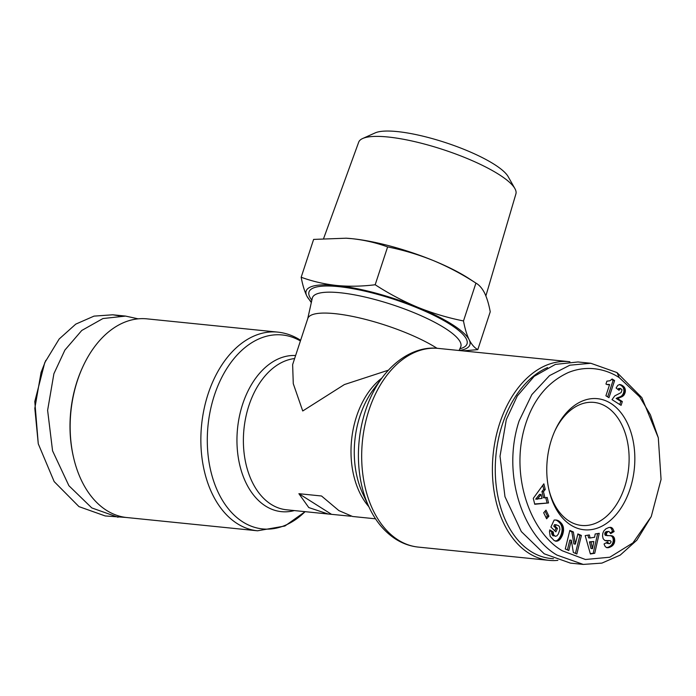 <?xml version="1.0" encoding="UTF-8"?>
<svg xmlns="http://www.w3.org/2000/svg" width="696" height="696" viewBox="0 0 696 696"><rect width="100%" height="100%" fill="white"/><g stroke="black" fill="none" stroke-linecap="round" stroke-linejoin="round"><path stroke-width="1.04" d="M119.155 315.819L112.761 314.792L94.012 316.123L75.76 324.127L59.169 339.004L44.762 362.642L34.8 401.514L38.271 443.813L54.166 481.597L78.979 506.627L105.209 515.945L126.133 517.459M45.788 360.406L41.073 372.43L34.817 408.317L38.271 443.813M619.266 377.641L639.668 396.807L650.386 414.772L658.303 437.784L661.061 479.431L651.247 516.571L632.925 542.889L609.809 557.226L585.414 559.497L562.333 550.806C530.3 532.553 508.306 473.167 526.576 421.237C534.737 397.877 548.622 381.66 568.214 372.577C590.286 363.521 609.818 371.325 619.266 377.641L617.039 372.586L641.86 397.634L658.303 437.784M651.247 516.571L636.883 540.166L620.232 555.095L601.927 563.099L583.257 564.421L557.026 555.103C523.801 536.103 501.172 475.15 519.12 420.906L531.848 394.606L549.527 375.614L569.867 365.191L590.808 363.269L617.039 372.586M146.952 318.855A99.85 66.311 95.8 0 0 82.902 366.627A99.85 66.311 95.8 0 0 73.654 457.881A99.85 66.311 95.8 0 0 106.566 510.394A99.85 66.311 95.8 0 0 126.811 517.537L257.529 530.796A99.85 66.311 -84.2 0 1 237.284 523.644A99.85 66.311 -84.2 0 1 204.067 409.022A99.85 66.311 -84.2 0 1 277.669 332.105L146.952 318.855M82.902 366.627L82.493 367.523A97.823 64.963 95.8 0 0 73.428 456.915L73.654 457.881M437.027 348.287A76.029 17.878 -161.8 0 0 436.566 347.991A76.029 17.878 -161.8 0 0 334.741 313.635A76.029 17.878 -161.8 0 0 307.789 318.516L292.633 364.6L293.277 383.679L302.734 410.979L344.398 384.557L388.316 370.211M557.861 560.367A99.85 66.311 -84.2 0 1 549.057 560.358A99.85 66.311 -84.2 0 1 528.821 553.207A99.85 66.311 -84.2 0 1 495.604 438.584A99.85 66.311 -84.2 0 1 569.206 361.668A99.85 66.311 -84.2 0 1 569.885 361.746M553.451 558.679A97.823 64.963 -84.2 0 1 530.944 551.493A97.823 64.963 -84.2 0 1 495.857 456.202A97.823 64.963 -84.2 0 1 547.578 367.566M485.878 295.922L515.91 193.871A82.754 19.462 -161.8 0 0 514.892 188.581A82.754 19.462 -161.8 0 0 387.976 136.999A82.754 19.462 -161.8 0 0 362.642 138.521A82.754 19.462 -161.8 0 0 358.692 142.175L323.64 238.458M462.901 350.888L477.795 349.636L490.236 311.799C488.827 304.169 486.93 297.897 484.564 292.973C482.119 288.248 479.248 284.96 475.933 283.107L468.765 278.435A86.165 20.262 -161.8 0 0 433.251 260.53A86.165 20.262 -161.8 0 0 352.089 238.685L346.173 238.206L313.618 239.407L301.177 277.252C302.586 284.873 304.483 291.154 306.858 296.078A86.165 20.262 18.2 0 1 336.707 285.482A86.165 20.262 18.2 0 1 417.861 307.327A86.165 20.262 18.2 0 1 469.174 339.77A86.165 20.262 18.2 0 1 459.116 350.506L460.682 346.956A78.126 18.366 -161.8 0 0 444.727 328.051A78.126 18.366 -161.8 0 0 340.1 292.746A78.126 18.366 -161.8 0 0 312.295 298.166L307.719 318.707M514.892 188.581L508.167 176.645A72.306 17 -161.8 0 0 397.277 131.579A72.306 17 -161.8 0 0 375.135 132.91L362.642 138.521M610.801 403.384A65.894 43.761 -84.2 0 1 630.037 489.036A65.894 43.761 -84.2 0 1 570.798 525.062A65.894 43.761 -84.2 0 1 549.074 490.41A65.894 43.761 -84.2 0 1 555.182 430.198A65.894 43.761 -84.2 0 1 610.801 403.384M548.857 489.436A61.84 41.064 95.8 0 0 569.015 521.017A61.84 41.064 95.8 0 0 581.543 525.437A61.84 41.064 95.8 0 0 627.131 477.813A61.84 41.064 95.8 0 0 606.555 406.821A61.84 41.064 95.8 0 0 594.027 402.401A61.84 41.064 95.8 0 0 554.764 431.111M350.967 516.241L328.129 514.005L308.772 507.558L298.897 493.699L321.526 495.996L338.891 510.612L352.55 516.484L375.544 518.816M298.897 493.699L331.409 514.257M138.156 318.838L125.576 316.088L102.956 318.533L81.763 330.47L64.911 350.053L53.897 373.726L47.615 410.335L52.565 450.834L68.904 485.712L91.794 507.923L118.024 517.241M311.451 301.96A86.165 20.262 18.2 0 1 306.858 296.078L311.312 302.595M477.795 349.636C474.489 347.791 471.61 344.503 469.174 339.77C466.798 334.854 464.911 328.573 463.493 320.952C447.954 317.855 432.747 313.322 417.861 307.327C403.045 301.142 388.82 293.616 375.179 284.751C362.007 286.404 349.183 286.648 336.707 285.482C324.293 284.116 312.452 281.375 301.177 277.252M375.179 284.751L387.62 246.915C403.158 250.003 418.366 254.545 433.251 260.53C448.067 266.716 462.292 274.241 475.933 283.107L463.493 320.952M387.62 246.915C376.345 242.791 364.504 240.042 352.089 238.685A86.165 20.262 -161.8 0 0 346.451 238.223A86.165 20.262 -161.8 0 0 345.903 238.189M583.257 564.421L570.433 563.116L544.211 553.807L521.321 531.587L504.974 496.709L500.024 456.211L506.305 419.601L517.319 395.928L534.171 376.345L555.365 364.408L577.993 361.964L590.808 363.269M590.382 553.981L585.188 535.615L589.364 534.928L590.069 537.991L594.61 537.242L595.176 533.98L599.256 533.31L594.732 553.268L590.382 553.981M554.181 540.566L550.205 536.407L549.483 531.622L549.797 529.882L553.311 531.996L553.555 534.754L555.33 536.303L556.922 535.842L558.296 534.058L559.906 529.543L559.593 527.09L558.697 525.776L556.034 524.793L555.312 526.35L557.47 528.421L555.878 531.848L550.901 527.055L554.155 520.034L556.156 520.034L559.21 521.217L562.011 524.079L563.308 527.029L563.56 530.509L562.446 535.207L559.845 539.522L556.87 541.183L554.181 540.566M533.284 498.345L543.854 483.816L545.246 489.497L543.445 491.689L544.959 497.858L547.178 497.396L548.535 502.947L534.737 504.261L533.284 498.345M546.612 518.79L543.68 512.752L545.977 510.142L548.909 516.188L546.612 518.79M573.356 552.485L571.32 540.235L568.797 550.51L565.274 548.979L569.833 530.422L573.356 531.953L575.375 544.107L577.88 533.919L581.395 535.442L576.845 553.999L573.356 552.485M611.645 546.325L606.956 547.717L605.294 546.691L604.276 544.62L604.093 543.941L607.73 542.001L608.6 543.55L609.983 543.541L611.166 541.827L610.34 540.679L604.798 540.479L603.145 538.713L602.536 535.972L602.814 533.284L603.797 530.961L605.859 528.847L608.783 527.524L611.114 527.438L612.924 528.908L614.124 531.553L610.679 533.615L608.991 531.448L607.765 531.718L606.294 533.71L606.912 535.485L612.289 535.894L614.316 537.938L614.716 541.131L613.915 543.846L611.645 546.325L610.131 546.169L612.193 545.925M622.041 389.795L620.545 388.481L619.014 390.308L616.117 388.011L617.778 385.34L619.692 384.479L623.085 385.984L625.008 388.455L625.391 391.3L624.086 394.963L622.241 396.572L617.63 398.564L622.337 401.548L621.084 405.359L612.036 399.643L614.794 395.859L621.102 392.614L622.041 389.795M605.912 395.772L609.609 384.54A10.153 6.742 -84.2 0 1 607.895 384.688A10.153 6.742 -84.2 0 1 605.955 384.035L606.903 381.147L609.896 380.799L612.115 378.981L614.603 380.555L608.965 397.703L605.912 395.772M590.269 553.598L594.732 553.268M593.227 553.111L597.655 533.571M587.946 535.163L588.564 537.834L590.069 537.991M555.669 541.157L556.261 541.218M555.19 541.036L556.87 541.183M555.356 541.027L557.47 541.053M555.956 540.905L558.044 540.844M556.539 540.688L558.618 540.531M557.105 540.383L559.175 540.131M557.67 539.974L559.349 540M557.835 539.844L559.845 539.522M558.331 539.365L558.818 538.826L560.323 538.974M558.818 538.826L559.279 538.217L560.785 538.365M559.279 538.217L559.723 537.529L561.228 537.677M559.723 537.529L560.149 536.781L561.655 536.938M560.149 536.781L560.55 535.963L562.055 536.12M560.55 535.963L562.09 536.05M560.585 535.903L560.941 535.05L562.446 535.207M560.941 535.05L561.254 534.197L562.76 534.354M561.254 534.197L561.515 533.362L563.029 533.51M561.515 533.362L561.724 532.51L563.238 532.658M561.724 532.51L561.889 531.657L563.403 531.805M561.889 531.657L562.003 530.796L563.516 530.944M562.003 530.796L563.56 530.509M562.046 530.361L562.081 529.438L563.595 529.586M562.081 529.438L562.055 528.551L563.569 528.708M562.055 528.551L561.959 527.707L563.473 527.855M561.959 527.707L561.803 526.881L563.308 527.029M561.803 526.881L561.576 526.08L563.081 526.237M561.576 526.08L562.986 525.976M561.481 525.819L561.211 525.175L562.725 525.323M561.211 525.175L560.889 524.532L562.394 524.688M560.889 524.532L560.497 523.923L562.011 524.079M560.497 523.923L560.062 523.322L561.568 523.47M560.062 523.322L559.567 522.731L561.072 522.887M559.567 522.731L559.01 522.165L560.515 522.322M559.01 522.165L560.306 522.122M558.801 521.965L558.244 521.487L559.758 521.643M558.244 521.487L557.705 521.069L559.21 521.217M557.705 521.069L557.174 520.721L558.679 520.878M557.174 520.721L558.166 520.591M556.652 520.434L557.653 520.373M556.139 520.225L557.252 520.251M555.486 519.999L556.73 520.121M554.79 530.796L555.965 528.264L557.47 528.421M555.965 528.264L553.807 526.193L555.312 526.35M553.807 526.193L554.529 524.636L556.034 524.793M554.529 524.636L556.4 524.81M554.782 536.085L555.33 536.303M553.268 535.929L552.728 535.52L554.242 535.676M552.728 535.52L553.955 535.381M552.45 535.224L552.05 534.598L553.555 534.754M552.05 534.598L551.789 533.893L553.294 534.049M551.789 533.893L553.242 533.788M551.728 533.632L551.684 532.771L553.19 532.927M551.684 532.771L551.798 531.848L553.311 531.996M551.798 531.848L549.649 530.552M545.246 489.497L543.741 489.349L542.758 485.329M534.659 503.974L548.535 502.947M547.03 502.799L545.777 497.692M543.445 491.689L541.94 491.533L543.454 497.71L544.959 497.858M541.94 491.533L543.741 489.349M546.029 517.589L547.404 516.032L548.909 516.188M547.404 516.032L545.055 511.195M567.405 549.901L569.815 540.087L571.32 540.235M575.444 553.39L579.89 535.294L581.395 535.442M579.89 535.294L577.767 534.371M573.356 531.953L571.842 531.805L573.869 543.95L575.375 544.107M571.842 531.805L569.72 530.874M610.331 547.039L608.826 546.882L611.018 546.691M609.513 546.534L610.131 546.169M610.688 545.777L612.68 545.507M611.175 545.351L613.098 545.055M611.593 544.898L613.481 544.559M611.975 544.411L612.41 543.689L613.915 543.846M612.41 543.689L612.75 542.95L614.263 543.106M612.75 542.95L612.993 542.167L614.507 542.323M612.993 542.167L614.577 542.027M613.063 541.871L613.211 540.975L614.716 541.131M613.211 540.975L613.254 540.087L614.759 540.244M613.254 540.087L613.176 539.217L614.69 539.374M613.176 539.217L613.054 538.556L614.559 538.704M613.054 538.556L612.802 537.782L614.316 537.938M612.802 537.782L612.48 537.129L613.985 537.277M612.48 537.129L612.054 536.581L613.567 536.738M612.054 536.581L611.558 536.146L613.063 536.294M611.558 536.146L612.75 536.103M611.245 535.946L612.289 535.894M610.392 535.607L611.767 535.746M610.784 535.746L610.314 535.607M607.286 535.65L607.826 535.72M605.781 535.494L606.912 535.485M605.407 535.337L605.042 534.954L606.547 535.102M605.042 534.954L604.78 534.128L606.286 534.284M604.78 534.128L604.78 533.554L606.294 533.71M604.78 533.554L605.042 532.71L606.547 532.866M605.042 532.71L606.677 532.64M605.172 532.483L605.633 531.953L607.138 532.109M605.633 531.953L607.765 531.718M606.26 531.561L608.991 531.448M610.418 532.718L612.619 531.396L614.124 531.553M612.619 531.396L611.419 528.751L612.924 528.908M611.419 528.751L610.992 528.212L612.497 528.368M610.992 528.212L610.523 527.751L612.028 527.899M610.523 527.751L611.575 527.603M609.992 527.316L611.114 527.438M605.842 540.792L606.573 540.862M605.468 540.714L607.156 540.87M605.65 540.722L607.817 540.853M606.303 540.696L608.539 540.801M607.025 540.644L609.653 540.679M608.147 540.522L610.34 540.679M608.6 543.55L609.122 543.715M607.095 543.393L608.426 543.393M606.912 543.245L606.52 542.689L608.034 542.837M606.486 547.595L608.078 547.743M606.573 547.587L608.704 547.63M607.199 547.474L609.383 547.43M607.878 547.282L610.096 547.143M619.797 404.55L620.832 401.392L622.337 401.548M620.832 401.392L616.125 398.416L617.63 398.564M616.125 398.416L617.97 398.373M616.456 398.225L618.692 398.008M617.178 397.851L619.379 397.729M617.874 397.581L620.353 397.399M618.84 397.242L620.528 397.346M619.014 397.19L621.441 396.972M619.936 396.824L622.241 396.572M620.728 396.415L622.929 396.137M621.424 395.981L623.494 395.659M621.98 395.511L622.572 394.815L624.086 394.963M622.572 394.815L623.111 393.936L624.617 394.093M623.111 393.936L623.52 392.927L625.034 393.075M623.52 392.927L623.712 392.274L625.217 392.422M623.712 392.274L623.886 391.152L625.391 391.3M623.886 391.152L623.886 389.995L625.391 390.151M623.886 389.995L623.79 389.334L625.295 389.482M623.79 389.334L623.503 388.298L625.008 388.455M623.503 388.298L623.059 387.394L624.564 387.541M623.059 387.394L624.303 387.159M622.798 387.002L622.25 386.393L623.764 386.55M622.25 386.393L621.58 385.828L623.085 385.984M621.58 385.828L620.762 385.253L622.268 385.41M620.762 385.253L621.859 385.166M620.345 385.01L619.553 384.61L621.058 384.766M617.9 389.421L619.614 389.203M618.109 389.055L618.657 388.472L620.171 388.629M618.657 388.472L620.545 388.481M609.609 384.54L608.095 384.383A10.153 6.742 -84.2 0 1 607.147 384.549M607.678 396.885L613.098 380.407L614.603 380.555M613.098 380.407L611.654 379.494M593.81 541.523L589.468 541.836L591 548.5L592.513 548.657L593.81 541.523L590.974 541.993L592.513 548.657M541.096 494.525L539.583 494.377L535.668 499.154L542.036 498.388L541.096 494.525L537.182 499.31M589.468 541.836L590.974 541.993M305.083 511.673A97.475 64.737 -84.2 0 1 242.852 521.948A97.475 64.737 -84.2 0 1 213.994 396.494A97.475 64.737 -84.2 0 1 300.411 340.953M368.993 507.036A97.475 64.737 -84.2 0 1 382.104 377.763L373.308 389.647A78.404 52.069 -84.2 0 0 359.98 416.034A78.404 52.069 -84.2 0 0 362.773 493.621L368.993 507.036C375.57 521.173 384.496 531.883 395.763 539.165C402.819 543.62 410.344 546.264 418.34 547.1A99.85 66.311 -84.2 0 1 398.103 539.957A99.85 66.311 -84.2 0 1 364.887 425.326A99.85 66.311 -84.2 0 1 438.489 348.418L569.206 361.668M294.33 510.577A78.404 52.069 -84.2 0 1 265.55 506.044A78.404 52.069 -84.2 0 1 239.224 417.252A78.404 52.069 -84.2 0 1 295.617 355.525M328.129 514.005L286.526 509.785A76.029 50.495 -84.2 0 1 271.118 504.348A76.029 50.495 -84.2 0 1 244.835 422.402A76.029 50.495 -84.2 0 1 294.625 358.553M368.828 506.671A76.029 50.495 -84.2 0 1 356.543 416.434A76.029 50.495 -84.2 0 1 381.869 378.085M459.882 348.757A83.172 19.558 -161.8 0 0 449.877 324.197A83.172 19.558 -161.8 0 0 351.576 288.449A83.172 19.558 -161.8 0 0 311.869 300.098M610.47 527.716L611.975 527.864M607.826 540.557L609.331 540.714M617.239 397.825L618.753 397.981M300.629 340.283L300.254 340.048C293.199 335.594 285.673 332.949 277.669 332.105M305.126 511.673L284.89 526.019L257.529 530.796M125.576 316.088L112.761 314.792M438.489 348.418C421.419 346.173 399.521 354.534 382.104 377.763M418.34 547.1L549.057 560.358"/></g></svg>
